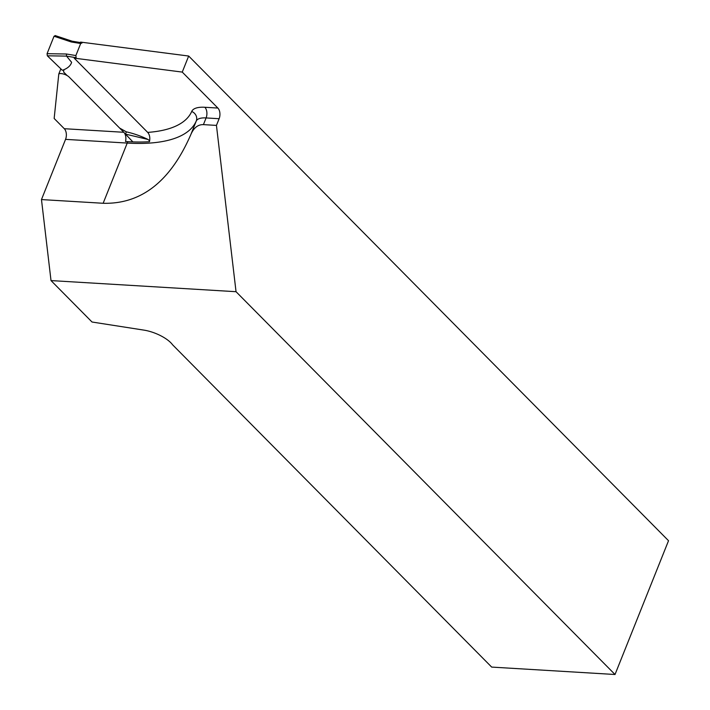 <?xml version="1.0" encoding="UTF-8"?>
<svg xmlns="http://www.w3.org/2000/svg" width="710" height="710" viewBox="0 0 710 710"><rect width="100%" height="100%" fill="white"/><g stroke="black" fill="none" stroke-linecap="round" stroke-linejoin="round"><path stroke-width="1.06" d="M615.02 674.5L236.039 291.704L51.013 280.583L92.034 322.02L143.944 330.123A23.368 8.875 21.8 0 1 172.619 344.82L491.675 667.089L615.02 674.5L668.527 540.718L188.674 56.037L80.612 42.094L80.416 42.573M64.29 128.705L54.155 118.472L58.797 73.973A6.23 2.37 -158.2 0 1 63.696 74.08A6.23 2.37 -158.2 0 1 69.127 77.053L123.806 132.282A7.792 4.739 -86.6 0 1 125.519 141.53L127.676 141.654A7.792 4.739 -86.6 0 1 127.223 143.074L65.551 139.364A7.792 4.739 93.4 0 0 64.29 128.705L123.806 132.282M74.479 57.43L74.195 58.14L147.698 132.397C149.659 134.678 150.254 137.784 149.482 141.707A163.389 62.054 21.8 0 1 127.676 141.654M60.838 68.888L58.797 73.973M188.674 56.037L182.257 72.092L217.863 108.053A7.792 4.739 -86.6 0 1 219.124 118.721L206.095 117.931A23.368 8.875 -158.2 0 0 196.235 121.082A7.792 7.206 23.5 0 0 191.7 111.461A31.151 11.83 21.8 0 1 204.844 107.272L217.863 108.053M236.039 291.704L216.443 125.404L219.124 118.721M51.013 280.583L41.473 199.572L65.551 139.364M41.473 199.572L103.145 203.273C141.272 204.285 170.524 181.352 190.883 134.456C193.794 127.756 197.975 124.481 203.424 124.623L216.443 125.404M74.195 58.14L182.257 72.092M71.337 63.119A38.944 14.786 -158.2 0 0 71.364 63.057A38.944 14.786 -158.2 0 0 71.603 62.311L66.536 56.117L47.33 55.797L47.064 53.685L66.438 54.004L75.872 55.557L80.683 43.514L71.257 41.961L54.04 36.245L55.353 35.731M47.064 53.685L54.04 36.245M63.9 69.722L63.563 71.959L67.122 75.553M47.33 55.797L62.365 70.308C67.051 68.648 70.033 66.279 71.311 63.199L71.364 63.057M71.603 62.311L71.311 63.199M75.872 55.557L76.139 57.705L66.545 56.126M82.023 42.99L80.683 43.514M149.65 140.891L147.964 139.444A38.944 14.786 21.8 0 0 126.353 131.865L119.644 128.075M66.438 54.004L66.536 56.117M72.429 41.402L71.257 41.961M132.876 141.902L125.475 134.119L126.353 131.865M147.964 139.444L125.528 134.11M147.698 132.397A155.756 59.152 -158.2 0 0 191.7 111.461M190.883 134.456L196.235 121.082A163.548 62.107 21.8 0 1 127.223 143.074L103.145 203.273M203.424 124.623L206.095 117.931A7.792 4.739 93.4 0 0 204.844 107.272M81.623 42.769L72.136 41.207L55.105 35.553"/></g></svg>
